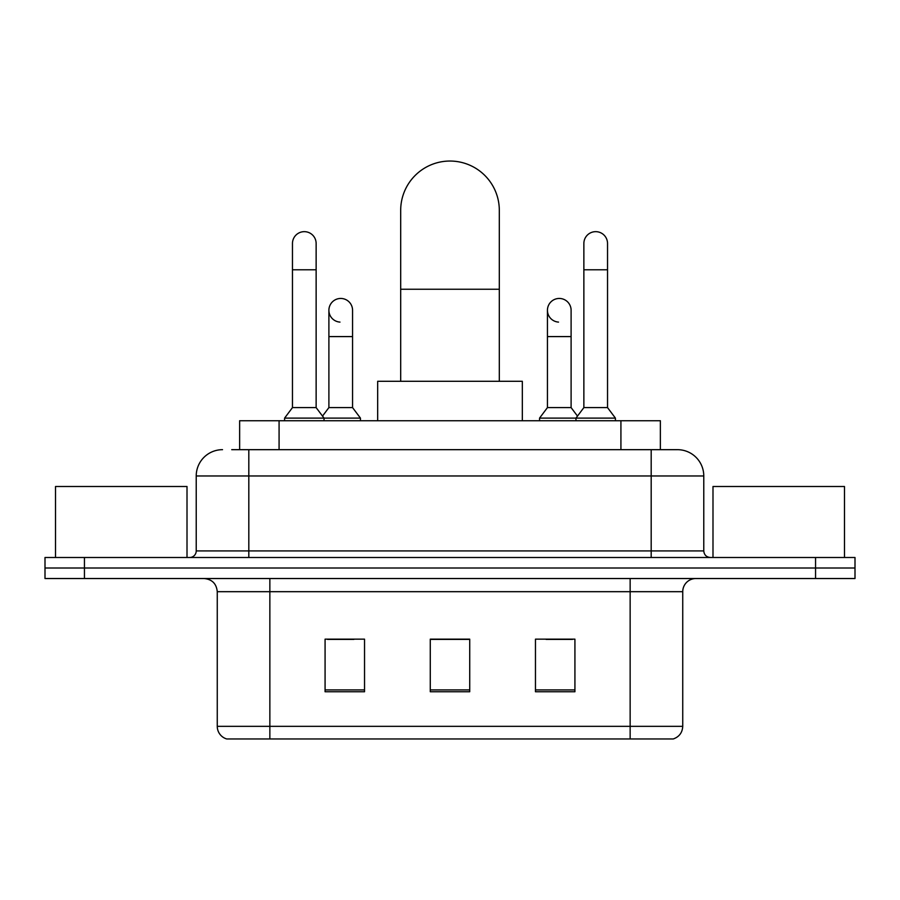 <?xml version="1.0" encoding="UTF-8"?>
<svg xmlns="http://www.w3.org/2000/svg" width="900" height="900" viewBox="0 0 900 900"><rect width="100%" height="100%" fill="white"/><g stroke="black" fill="none" stroke-linecap="round" stroke-linejoin="round"><path stroke-width="1.35" d="M239.636 449.674L239.636 420.739L660.364 420.739L660.364 449.674M232.324 449.674L677.081 449.674M231.727 449.674L248.816 449.674L248.816 475.965L196.222 475.965L196.222 550.924A6.57 6.57 0 0 1 189.641 557.494M222.514 449.674A26.302 26.302 0 0 0 196.222 475.965M677.486 449.674A26.302 26.302 0 0 1 703.778 475.965L703.778 550.924C704.171 554.918 706.365 557.111 710.359 557.494M84.442 557.494L45 557.494L45 568.012L84.442 568.012L45 568.012L45 578.531L84.442 578.531L84.442 568.012L815.558 568.012L84.442 568.012L84.442 557.494L815.558 557.494L815.558 568.012L855 568.012L815.558 568.012L815.558 578.531L84.442 578.531M815.558 578.531L855 578.531L855 557.494L815.558 557.494M682.74 726.334C682.38 732.634 679.219 736.841 673.279 738.956L630.146 738.956L630.146 726.334L682.74 726.334L682.74 591.683A13.151 13.151 0 0 1 695.891 578.531M217.26 726.334L269.854 726.334L269.854 738.956L630.146 738.956L226.721 738.956A13.151 13.151 0 0 1 217.26 726.334L217.26 591.683C216.472 583.695 212.096 579.319 204.109 578.531M574.92 691.751L574.92 639.158L535.466 639.158L535.466 691.751L574.92 691.751M364.534 691.751L364.534 639.158L325.08 639.158L325.08 691.751L364.534 691.751M469.721 691.751L469.721 639.158L430.279 639.158L430.279 691.751L469.721 691.751M327.577 639.416L353.88 639.416M546.12 639.416L572.423 639.416M469.721 639.416L430.279 639.416M187.009 557.494L187.009 486.495L55.519 486.495L55.519 557.494M400.691 381.296L400.691 210.352A49.309 49.309 0 0 1 450 161.044A49.309 49.309 0 0 1 499.309 210.352A49.309 49.309 0 0 0 450 161.044M499.309 381.296L499.309 210.352M522.326 420.739L522.326 381.296L377.674 381.296L377.674 420.739M292.466 269.786L316.136 269.786L316.136 407.599L292.466 407.599L292.466 243.495A11.835 11.835 0 0 1 305.044 231.683A11.835 11.835 0 0 1 316.136 243.495A11.835 11.835 0 0 0 305.044 231.683M292.466 407.599L284.58 418.118L284.58 420.739M316.136 407.599L324.034 418.118L284.58 418.118M352.564 407.599L352.564 336.589L328.894 336.589L328.894 407.599L352.564 407.599L360.45 418.118L324.034 418.118L324.034 420.739M583.864 269.786L607.534 269.786L607.534 407.599L583.864 407.599L583.864 243.495A11.835 11.835 0 0 1 596.441 231.683A11.835 11.835 0 0 1 607.534 243.495A11.835 11.835 0 0 0 596.441 231.683M583.864 407.599L575.966 418.118L575.966 420.739M607.534 407.599L615.42 418.118L539.55 418.118L539.55 420.739M615.42 418.118L615.42 420.739M339.986 322.099A11.835 11.835 0 0 1 328.894 310.286A11.835 11.835 0 0 1 341.471 298.474A11.835 11.835 0 0 1 352.564 310.286L352.564 336.589M328.894 407.599L322.515 416.093M360.45 418.118L360.45 420.739M558.529 322.099A11.835 11.835 0 0 1 547.436 310.286A11.835 11.835 0 0 1 560.014 298.474A11.835 11.835 0 0 1 571.106 310.286L571.106 336.589L547.436 336.589L547.436 310.286M571.106 336.589L571.106 407.599L547.436 407.599L547.436 336.589M547.436 407.599L539.55 418.118M571.106 407.599L577.485 416.093M844.481 557.494L844.481 486.495L712.991 486.495L712.991 557.494M279.079 449.674L279.079 420.739M620.921 449.674L620.921 420.739M248.816 557.494L248.816 550.924L703.778 550.924M196.222 550.924L248.816 550.924L248.816 475.965L651.184 475.965L651.184 557.494M703.778 475.965L651.184 475.965L651.184 449.674M630.146 578.531L630.146 591.683L217.26 591.683M682.74 591.683L630.146 591.683L630.146 726.334L269.854 726.334L269.854 578.531M469.721 689.918L430.279 689.918M364.534 689.918L325.08 689.918M574.92 689.918L535.466 689.918M400.691 289.249L499.309 289.249M316.136 269.786L316.136 243.495M607.534 269.786L607.534 243.495M328.894 336.589L328.894 310.286"/></g></svg>
